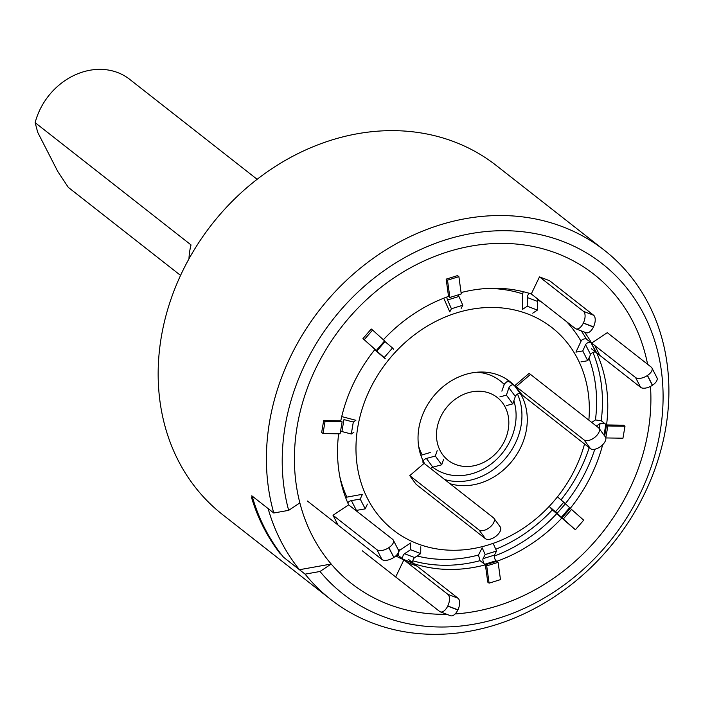 <?xml version="1.0" encoding="UTF-8"?>
<svg xmlns="http://www.w3.org/2000/svg" width="703" height="703" viewBox="0 0 703 703"><rect width="100%" height="100%" fill="white"/><g stroke="black" fill="none" stroke-linecap="round" stroke-linejoin="round"><path stroke-width="1.05" d="M257.14 179.3L129.651 79.316A63.375 53.569 128.1 0 0 35.15 122.674L37.707 132.322L57.76 171.453L68.305 187.376L180.566 275.409M188.966 258.871A63.375 53.569 -51.9 0 1 189.072 256.815A63.375 53.569 -51.9 0 1 191.031 244.925L35.15 122.674M330.77 599.466L222.526 514.578A221.805 187.481 -51.9 0 1 174.854 288.705A221.805 187.481 -51.9 0 1 373.987 131.487A221.805 187.481 -51.9 0 1 496.283 165.504L604.527 250.391A221.805 187.481 -51.9 0 1 652.199 476.265A221.805 187.481 -51.9 0 1 453.066 633.482A221.805 187.481 -51.9 0 1 330.77 599.466A221.805 187.481 -51.9 0 1 305.111 574.149L283.467 557.18L280.778 553.753M252.456 497.17L251.604 497.733A221.805 187.481 128.1 0 0 280.427 553.982M251.604 497.733L252.131 496.037L273.775 513.005A221.805 187.481 -51.9 0 1 482.232 216.375A221.805 187.481 -51.9 0 1 604.527 250.391M251.569 495.887L252.131 496.037A221.805 187.481 -51.9 0 0 283.467 557.18L299.452 569.711A221.805 187.481 -51.9 0 1 268.124 508.577L252.131 496.037M273.775 513.005L288.669 510.352A209.898 177.42 -51.9 0 1 486.458 231.498A209.898 177.42 -51.9 0 1 662.595 411.035A209.898 177.42 -51.9 0 1 458.857 626.215A209.898 177.42 -51.9 0 1 320.006 571.486L305.111 574.149M288.669 510.352L299.865 502.9A196.462 166.057 -51.9 0 1 485.571 244.134A196.462 166.057 -51.9 0 1 647.595 364.277A196.462 166.057 128.1 0 0 504.086 243.405A196.462 166.057 128.1 0 0 297.202 426.132A196.462 166.057 128.1 0 0 441.229 614.308A196.462 166.057 128.1 0 0 446.774 614.299A196.462 166.057 -51.9 0 1 331.192 564.034L320.006 571.486M650.486 386.413A196.462 166.057 -51.9 0 1 459.736 613.57A196.462 166.057 -51.9 0 1 455.14 613.947A196.462 166.057 128.1 0 0 650.486 386.413M299.452 569.711L331.192 564.034M588.859 420.157A128.605 108.701 128.1 0 0 493.225 307.457A128.605 108.701 128.1 0 0 357.801 427.072A128.605 108.701 128.1 0 0 452.082 550.256A128.605 108.701 128.1 0 0 584.545 443.997M443.742 298.195L449.788 311.895L451.414 308.758L462.811 305.234L461.186 308.362M374.708 349.778L385.341 358.855L384.207 357.563L392.502 347.985L393.636 349.277M340.524 431.282A3.172 0.914 -170.4 0 1 341.93 431.554L351.289 433.997L353.31 422.028L355.903 420.297L341.728 416.589M355.894 510.519A3.172 1.582 152.9 0 1 356.421 510.396L365.235 508.867L360.226 499.086L362.388 494.297L345.56 497.373M362.379 550.853L439.656 611.461A9.508 4.912 -69.1 0 0 440.333 611.847A9.508 4.912 -69.1 0 0 447.723 606.1L447.785 605.96A9.508 4.912 -69.1 0 0 447.855 594.334L457.996 598.2L413.302 563.173A3.172 1.643 110.9 0 1 412.907 560.458A3.172 1.643 110.9 0 1 414.682 557.593L420.719 553.577L410.587 549.711L410.622 542.997L399.928 550.115L398.504 551.969M479.033 391.211A39.878 33.709 128.1 0 0 437.038 428.303A39.878 33.709 128.1 0 0 466.274 466.502A39.878 33.709 128.1 0 0 508.269 429.41A39.878 33.709 128.1 0 0 479.033 391.211M420.833 455.316L430.245 452.521M501.872 391.14L504.42 383.935L506.678 381.87L509.086 381.553L514.57 385.833A60.203 50.888 128.1 0 0 509.807 381.483A60.203 50.888 128.1 0 0 482.284 372.028A60.203 50.888 128.1 0 0 428.558 403.171A60.203 50.888 128.1 0 0 424.34 463.154L409.761 475.65L416.158 484.376L485.439 538.709L416.158 484.376M539.482 276.868L583.455 311.35L593.587 315.216L549.623 280.734L539.482 276.868L531.283 293.977A148.931 125.881 128.1 0 0 496.476 288.274A148.931 125.881 128.1 0 0 461.071 292.571M362.959 338.582L376.333 350.472L384.62 340.893L372.581 330.05L371.254 329.004L362.959 338.582L374.989 349.417A148.931 125.881 128.1 0 0 340.779 420.816L323.679 420.552L321.658 432.512L322.985 433.558L340.094 433.821L342.124 421.862L325.014 421.598L322.985 433.558M523.225 291.675L522.698 293.898L522.593 309.32L527.25 306.227L537.391 310.093L532.733 313.178M651.945 367.977L656.962 377.757A9.508 4.736 152.9 0 1 652.498 385.226L647.481 375.446A9.508 4.736 -27.1 0 0 651.945 367.977A9.508 4.736 -27.1 0 0 651.25 367.142L607.278 332.66L591.645 343.073L585.731 338.644L583.007 339.215L581.399 340.428L575.95 352.106L582.743 350.938L587.752 360.718L580.968 361.887M635.6 377.564A9.508 4.736 -27.1 0 0 647.358 375.534L652.366 385.314A9.508 4.736 152.9 0 1 640.609 387.344L635.6 377.564L591.645 343.073A148.931 125.881 128.1 0 0 584.465 332.115M605.784 437.89L607.875 425.974L624.985 426.246L623.658 425.201L606.557 424.937L601.223 420.754L595.45 419.937L591.733 422.415M591.328 348.679L640.609 387.344M607.875 425.974L606.557 424.937A148.931 125.881 128.1 0 0 596.662 352.853L595.942 352.291A3.172 1.582 152.9 0 0 593.112 352.388A3.172 1.582 152.9 0 0 590.582 354.497L587.752 360.718M602.673 444.744A148.931 125.881 128.1 0 1 570.318 508.295L563.771 502.241L555.475 511.81L549.72 506.898L552.347 509.886L575.388 529.754L583.683 520.176L569.553 507.689M417.081 555.994A143.517 121.311 128.1 0 0 443.426 559.412A143.517 121.311 128.1 0 0 478.444 555.036L482.179 547.813L485.167 554.57L483.049 558.648A3.172 1.072 -107.2 0 0 483.189 561.548A3.172 1.072 -107.2 0 0 484.666 564.281L486.713 565.88L489.086 583.156L500.483 579.624L498.111 562.347L496.054 560.739A3.172 1.072 72.8 0 1 494.587 558.015A3.172 1.072 72.8 0 1 494.446 555.124L496.555 551.038L493.568 544.289M484.666 564.281L496.063 560.748L496.775 561.31A148.931 125.881 128.1 0 0 562.022 517.865L575.388 529.754M478.444 555.036L480.052 560.66L485.386 564.843A148.931 125.881 128.1 0 1 414.023 563.736L408.689 559.553M338.626 433.804A148.931 125.881 128.1 0 0 348.653 504.859L333.011 515.264L338.029 525.044M450.025 483.717A60.203 50.888 128.1 0 0 512.382 460.658A60.203 50.888 128.1 0 0 520.976 394.559L519.535 393.434M598.93 428.18L605.336 436.915A9.508 4.947 143.7 0 1 601.671 445.667A9.508 4.947 143.7 0 1 590.502 448.672L520.387 393.68A3.19 1.661 -36.3 0 0 517.663 393.988A3.19 1.661 -36.3 0 0 515.334 396.457A3.19 1.661 143.7 0 1 517.663 393.988A3.19 1.661 143.7 0 1 520.387 393.68L514.605 385.798L520.387 393.68L522.557 395.385L514.824 385.613L584.105 439.946A9.508 4.947 -36.3 0 0 595.265 436.941A9.508 4.947 -36.3 0 0 598.93 428.18A9.508 4.947 -36.3 0 0 598.429 427.67L529.148 373.337L514.57 385.833M446.159 279.135L447.495 280.181L449.867 297.457L461.256 293.924L458.883 276.648L457.556 275.602L446.159 279.135L448.532 296.402A148.931 125.881 128.1 0 0 383.363 339.76M485.386 564.843L487.759 582.11L489.086 583.156M395.807 555.924A148.931 125.881 128.1 0 0 403.882 559.869L395.684 576.978M398.188 552.857L398.557 555.686L447.855 594.334M596.61 426.246L595.731 425.552M604.677 436.018L606.557 424.937L605.837 424.375A3.172 0.914 9.6 0 0 602.858 423.382A3.172 0.914 9.6 0 0 600.054 423.558L596.689 425.807M605.854 437.943L622.955 438.206L624.985 426.246M596.662 352.853L590.933 342.51A3.172 1.582 -27.1 0 0 588.095 342.607A3.172 1.582 -27.1 0 0 585.564 344.716L582.743 350.938M593.587 315.216A9.508 4.912 110.9 0 1 593.517 326.842L593.455 326.983A9.508 4.912 110.9 0 1 586.074 332.73L575.933 328.863A9.508 4.912 -69.1 0 0 583.314 323.116L593.455 326.983M593.517 326.842L583.376 322.985A9.508 4.912 -69.1 0 0 583.455 311.35M531.283 293.977L575.247 328.477A9.508 4.912 -69.1 0 0 575.933 328.863M529.429 293.388A3.172 1.643 -69.1 0 0 527.312 297.518L527.25 306.227M537.391 310.093L537.444 301.376A3.172 1.643 110.9 0 1 537.944 299.223M462.811 305.234L458.936 296.455A3.172 1.072 72.8 0 1 458.391 294.812M446.818 297.026A3.172 1.072 -107.2 0 0 447.539 299.988L451.414 308.758M448.532 296.402L449.867 297.457M447.495 280.181L458.883 276.648M392.502 347.985L384.444 341.104M373.873 348.574L384.207 357.563M374.989 349.417L376.333 350.472M364.295 339.628L372.581 330.05M351.289 433.997L353.873 432.266M353.31 422.028L343.96 419.586L341.93 431.554M340.779 420.816L342.124 421.862M323.679 420.552L325.014 421.598M393.329 540.159L398.346 549.939A9.508 4.736 152.9 0 1 393.882 557.409L388.864 547.628A9.508 4.736 -27.1 0 0 393.329 540.159A9.508 4.736 -27.1 0 0 392.634 539.324L348.653 504.859M365.235 508.867L367.405 504.077M333.011 515.264L376.984 549.746A9.508 4.736 -27.1 0 0 388.741 547.716L393.882 557.409M393.75 557.497A9.508 4.736 152.9 0 1 381.993 559.526L376.984 549.746M307.387 501.019L381.993 559.526M360.226 499.086L351.412 500.606A3.172 1.582 -27.1 0 0 347.8 502.944M447.723 606.1L457.855 609.958A9.508 4.912 110.9 0 1 450.474 615.714L440.333 611.847M457.996 598.2A9.508 4.912 110.9 0 1 457.925 609.826L447.785 605.96M410.587 549.711L404.541 553.727A3.172 1.643 -69.1 0 0 402.775 556.591A3.172 1.643 -69.1 0 0 403.162 559.307L414.023 563.736M420.719 553.577L420.763 546.864M485.167 554.57L496.555 551.038M486.713 565.88L498.111 562.347M563.771 502.241L558.015 497.329M555.475 511.81L562.022 517.865L570.318 508.295M563.349 518.911L571.644 509.332M479.042 529.983L409.761 475.65L479.042 529.983A9.508 4.947 -36.3 0 0 490.202 526.978A9.508 4.947 -36.3 0 0 493.866 518.216A9.508 4.947 -36.3 0 0 493.365 517.707L424.085 463.374L493.365 517.707A9.508 4.947 -36.3 0 1 490.202 526.978A9.508 4.947 -36.3 0 1 479.042 529.983L485.439 538.709L479.042 529.983M493.866 518.216L500.272 526.951A9.508 4.947 143.7 0 1 496.599 535.704A9.508 4.947 143.7 0 1 485.439 538.709A9.508 4.947 143.7 0 0 496.599 535.704A9.508 4.947 143.7 0 0 499.771 526.433M441.721 464.78L432.811 467.179A3.19 1.661 -36.3 0 0 430.57 468.453A3.19 1.661 -36.3 0 1 432.811 467.179L441.721 464.78L443.575 459.367L441.721 464.78L435.324 456.045L437.169 450.641L435.324 456.045L426.405 458.453A3.19 1.661 -36.3 0 0 423.619 460.298A3.19 1.661 -36.3 0 0 423.074 462.539M512.803 403.865L515.334 396.457L512.803 403.865L506.292 405.622L512.803 403.865L506.397 395.139L508.928 387.731L506.397 395.139L499.886 396.896L506.397 395.139M513.128 384.699A3.19 1.661 -36.3 0 0 508.928 387.731A3.19 1.661 143.7 0 1 513.128 384.699M516.151 386.659L530.484 374.383L529.148 373.337M432.811 467.179L426.405 458.453L435.324 456.045M522.698 293.898A143.517 121.311 128.1 0 0 489.341 288.458A143.517 121.311 128.1 0 0 487.601 288.45M339.857 476.836A143.517 121.311 128.1 0 0 346.799 496.995M397.977 549.228A143.517 121.311 128.1 0 0 399.928 550.115M418.61 446.124A54.799 46.319 128.1 0 0 422.169 454.718M432.749 467.196A54.799 46.319 128.1 0 0 457.618 475.659A54.799 46.319 128.1 0 0 513.858 400.78M586.32 338.89A148.931 125.881 128.1 0 0 581.258 330.893M580.95 341.096A143.517 121.311 128.1 0 0 566.627 321.719M541.767 302.22A143.517 121.311 128.1 0 0 537.654 300.032M601.223 420.754A148.931 125.881 128.1 0 0 592.963 352.458M595.45 419.937A143.517 121.311 128.1 0 0 588.938 358.108M565.194 503.858A148.931 125.881 128.1 0 0 594.791 449.243M560.994 499.868A143.517 121.311 128.1 0 0 589.211 447.653M494.279 556.091A148.931 125.881 128.1 0 0 556.697 513.691M495.764 549.245A143.517 121.311 128.1 0 0 552.347 509.886M412.837 560.818A148.931 125.881 128.1 0 0 480.052 560.66M509.236 381.65A60.203 50.888 128.1 0 0 507.056 379.497M504.192 384.427A54.799 46.319 128.1 0 0 476.546 372.256M444.7 479.534A60.203 50.888 128.1 0 0 505.545 458.312A60.203 50.888 128.1 0 0 517.505 394.075M396.808 554.904A148.931 125.881 128.1 0 0 398.557 555.686M600.054 423.558L599.211 428.566M605.837 424.375L604.018 435.113M594.8 345.568L599.808 355.349M590.933 342.51L595.942 352.291M585.564 344.716L590.582 354.497M527.312 297.518L537.444 301.376M447.539 299.988L458.936 296.455M376.738 351.184L385.024 341.605M356.421 510.396L351.412 500.606M417.195 566.196L407.055 562.338M413.302 563.173L403.162 559.307M414.682 557.593L404.541 553.727M494.446 555.124L483.049 558.648M496.775 561.31L485.386 564.834M565.256 503.928L556.961 513.498M569.597 507.733L561.302 517.303M515.334 396.457L508.928 387.731M590.502 448.672L584.105 439.946"/></g></svg>
